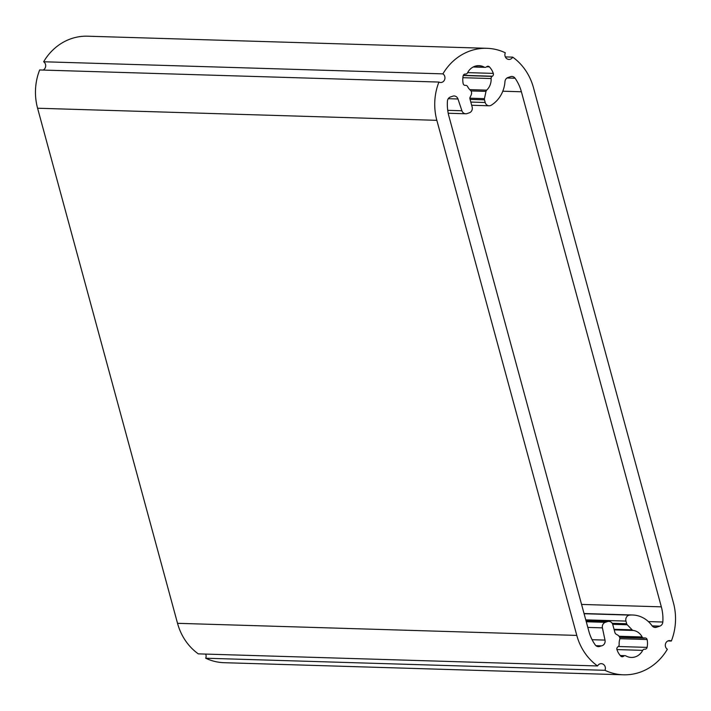 <?xml version="1.0" encoding="UTF-8"?>
<svg xmlns="http://www.w3.org/2000/svg" width="711" height="711" viewBox="0 0 711 711"><rect width="100%" height="100%" fill="white"/><g stroke="black" fill="none" stroke-linecap="round" stroke-linejoin="round"><path stroke-width="1.07" d="M521.394 91.772L661.337 606.847A41.798 37.825 -88.3 0 1 662.821 622.018A4.648 4.204 -88.3 0 1 659.835 626.133L656.52 627.253A4.648 4.204 -88.3 0 1 655.178 627.457A4.648 4.204 -88.3 0 1 651.996 625.68A28.538 25.818 91.7 0 0 632.612 614.997A28.538 25.818 91.7 0 0 629.635 615.095A4.648 4.204 91.7 0 0 625.947 621.085L626.675 623.751A2.32 2.097 91.7 0 0 627.244 624.765L632.15 629.839A2.32 2.097 91.7 0 0 633.332 630.453A13.18 11.927 -88.3 0 1 642.131 636.967A2.32 2.097 91.7 0 0 644.059 638.131L644.37 638.114A2.32 2.097 -88.3 0 1 647.108 639.527A17.42 15.758 -88.3 0 1 647.09 647.383A2.32 2.097 -88.3 0 1 645.001 649.187L644.557 649.179A2.32 2.097 91.7 0 0 642.691 650.361A13.936 12.611 -88.3 0 1 631.324 657.444A13.936 12.611 -88.3 0 1 625.929 655.924A2.32 2.097 91.7 0 0 623.556 656.262L623.654 656.164A2.32 2.097 -88.3 0 1 620.801 656.129A17.42 15.758 -88.3 0 1 616.97 649.676A2.32 2.097 -88.3 0 1 618.099 646.734L617.912 646.823A2.32 2.097 91.7 0 0 619.165 644.539A13.936 12.611 -88.3 0 1 619.77 639.233A2.32 2.097 91.7 0 0 619.788 637.82A4.648 4.204 91.7 0 0 617.761 635.119L615.984 634.07A2.32 2.097 -88.3 0 1 614.971 632.701L612.784 624.649A4.648 4.204 91.7 0 0 608.9 621.37A4.648 4.204 91.7 0 0 607.55 621.574L605.301 622.329A4.648 4.204 91.7 0 0 602.413 627.857L604.999 640.096A4.648 4.204 -88.3 0 1 601.399 645.864L599.711 646.432A4.648 4.204 -88.3 0 1 598.36 646.637A4.648 4.204 -88.3 0 1 595.178 644.85A41.798 37.825 -88.3 0 1 588.966 631.661L448.837 115.92A41.798 37.825 -88.3 0 1 447.441 101.095A4.648 4.204 -88.3 0 1 450.427 96.98L452.836 96.172A4.648 4.204 -88.3 0 1 454.178 95.967A4.648 4.204 -88.3 0 1 457.982 98.98L461.919 110.765A4.648 4.204 91.7 0 0 465.723 113.769A4.648 4.204 91.7 0 0 467.074 113.573L469.322 112.809A4.648 4.204 91.7 0 0 472.148 107.006L469.962 98.962A2.32 2.097 -88.3 0 1 470.122 97.194L471.073 95.23A4.648 4.204 91.7 0 0 471.411 91.719A2.32 2.097 91.7 0 0 470.7 90.555A13.936 12.611 -88.3 0 1 467.554 86.52A2.32 2.097 91.7 0 0 465.367 85.391L465.572 85.356A2.32 2.097 -88.3 0 1 463.172 83.605A17.42 15.758 -88.3 0 1 463.145 75.873A2.32 2.097 -88.3 0 1 465.501 74.06L465.376 74.042A2.32 2.097 91.7 0 0 467.518 72.86A13.936 12.611 -88.3 0 1 478.947 65.652A13.936 12.611 -88.3 0 1 484.227 67.118A2.32 2.097 91.7 0 0 486.368 66.941L486.733 66.665A2.32 2.097 -88.3 0 1 489.372 66.87A17.42 15.758 -88.3 0 1 493.292 73.393A2.32 2.097 -88.3 0 1 492.394 76.21L492.128 76.388A2.32 2.097 91.7 0 0 491.105 78.548A13.936 12.611 -88.3 0 1 486.688 90.146A2.32 2.097 91.7 0 0 486.004 91.381L484.449 98.633A2.32 2.097 91.7 0 0 484.484 99.833L485.204 102.5A4.648 4.204 91.7 0 0 489.088 105.788A4.648 4.204 91.7 0 0 491.248 105.201A29.302 26.52 91.7 0 0 504.961 81.649A4.648 4.204 -88.3 0 1 507.947 77.535L510.551 76.655A4.648 4.204 -88.3 0 1 511.893 76.45A4.648 4.204 -88.3 0 1 515.075 78.228A41.798 37.825 -88.3 0 1 521.394 91.772L502.801 91.204M614.206 629.866L633.332 630.453M619.868 638.7L647.108 639.527M620.756 656.075L623.654 656.164M592.085 639.704L604.999 640.096M595.951 645.695L601.399 645.864M465.03 74.051L465.607 74.068M533.472 87.684L673.415 602.768A55.734 50.428 -88.3 0 1 671.344 641.038A4.648 4.204 91.7 0 0 669.646 640.584A4.648 4.204 91.7 0 0 665.469 643.953A4.648 4.204 91.7 0 0 667.362 649.241A55.734 50.428 -88.3 0 1 623.423 674.801A55.734 50.428 -88.3 0 1 604.963 670.313A4.648 4.204 91.7 0 0 601.319 663.665A4.648 4.204 91.7 0 0 597.569 665.967A55.734 50.428 -88.3 0 1 576.799 635.412L436.847 120.328A55.734 50.428 -88.3 0 1 438.927 82.058A4.648 4.204 91.7 0 0 440.624 82.512A4.648 4.204 91.7 0 0 444.793 79.143A4.648 4.204 91.7 0 0 442.909 73.864A55.734 50.428 -88.3 0 1 486.848 48.304A55.734 50.428 -88.3 0 1 505.308 52.783A4.648 4.204 91.7 0 0 508.943 59.431A4.648 4.204 91.7 0 0 512.702 57.138A55.734 50.428 -88.3 0 1 533.472 87.684M667.922 640.94L671.344 641.038M623.423 674.801L224.152 662.696A55.734 50.428 -88.3 0 1 205.692 658.217L604.963 670.313M438.927 82.058L39.656 69.962A55.734 50.428 -88.3 0 0 37.585 108.232L177.528 623.316A55.734 50.428 -88.3 0 0 198.298 653.862L597.569 665.967M205.692 658.217A4.648 4.204 91.7 0 0 205.666 654.084M43.078 70.06A4.648 4.204 91.7 0 0 45.682 66.087A4.648 4.204 91.7 0 0 43.638 61.759L442.909 73.864M43.638 61.759A55.734 50.428 -88.3 0 1 87.577 36.199L486.848 48.304M505.334 56.916L512.702 57.138M581.562 604.43L661.337 606.847M648.379 621.583L662.821 622.018M652.165 625.902L659.835 626.133M653.844 627.173L656.52 627.253M584.087 613.717L629.635 615.095M585.757 619.868L625.947 621.085M612.189 623.307L626.675 623.751M612.686 624.329L627.244 624.765M614.046 629.297L632.15 629.839M619.032 636.265L642.131 636.967M643.89 638.14L619.645 637.403L643.722 638.123M618.383 646.512L647.09 647.383M644.557 649.179L645.001 649.187M616.935 649.578L642.691 650.361M586.042 620.916L607.55 621.574M586.273 621.752L605.301 622.329M587.81 627.413L602.413 627.857M597.027 646.352L599.711 646.432M448.259 98.687L457.982 98.98M447.734 110.329L461.919 110.765M473.588 66.79L484.227 67.118M486.573 66.79L489.372 66.87M467.642 72.62L493.292 73.393M463.323 75.33L492.394 76.21M463.243 75.508L492.128 76.388M462.87 77.695L491.105 78.548M469.74 89.63L486.688 90.146M471.038 90.928L486.004 91.381M469.873 98.198L484.449 98.633M470.078 99.398L484.484 99.833M470.798 102.064L485.204 102.5M507.023 77.988L515.075 78.228M177.528 623.316L576.799 635.412M37.585 108.232L436.847 120.328M584.033 613.531L632.612 614.997M645.188 637.963L619.557 637.18M620.259 655.524L625.031 655.666M585.98 620.676L608.9 621.37M448.223 113.245L465.723 113.769M473.179 66.994L485.106 67.358M471.669 105.255L489.088 105.788"/></g></svg>
